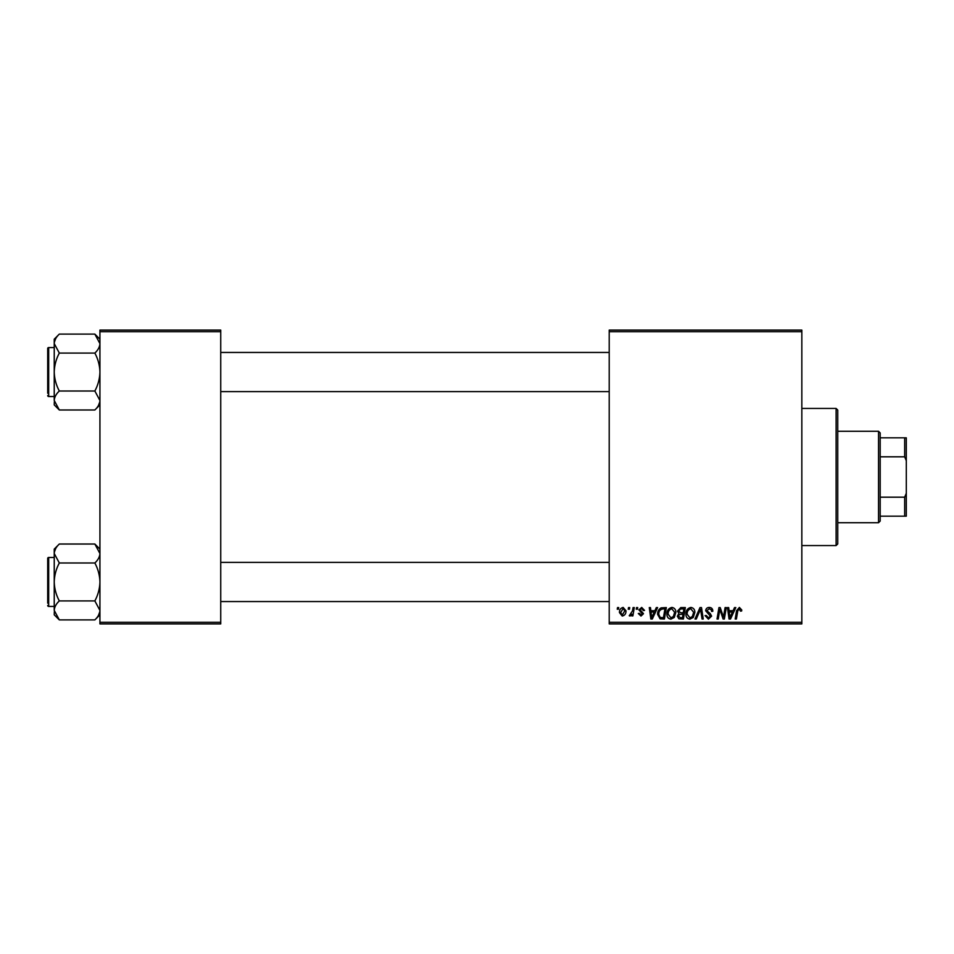 <?xml version="1.0" encoding="UTF-8"?>
<svg xmlns="http://www.w3.org/2000/svg" width="954" height="954" viewBox="0 0 954 954"><rect width="100%" height="100%" fill="white"/><g stroke="black" fill="none" stroke-linecap="round" stroke-linejoin="round"><path stroke-width="1.43" d="M609.212 330.096L801.837 330.096L801.837 331.718L609.212 331.718L609.212 330.096M666.941 614.078C666.918 610.441 668.575 608.235 671.926 607.436C674.55 607.913 675.861 609.558 675.849 612.373L674.275 617.441L670.889 619.158C668.182 618.669 666.858 616.964 666.941 614.078M654.909 610.703L656.316 607.591L657.604 607.591L652.297 619.015L650.843 619.015L649.28 607.591L650.473 607.591L650.855 610.703L654.909 610.703M739.398 607.436L741.735 609.952L741.628 611.001L740.435 611.144L739.314 608.771L737.764 610.918L736.393 619.015L735.188 619.015L736.595 610.632L739.398 607.436M705.674 610.798C705.888 608.652 707.081 607.531 709.263 607.436C711.648 607.567 712.829 608.855 712.793 611.299L711.612 611.442L711.302 609.761L709.18 608.771L706.854 610.691L710.265 613.625L711.612 616.129L708.417 619.158L705.078 615.604L706.27 615.485L708.452 617.822L710.42 616.201L705.674 610.798M694.989 619.015L699.986 607.591L701.5 607.591L703.253 619.015L702.049 619.015L700.558 609.212L696.277 619.015L694.989 619.015M685.938 614.078C685.914 610.441 687.572 608.235 690.923 607.436C693.546 607.913 694.858 609.558 694.846 612.373L693.272 617.441L689.885 619.158C687.178 618.669 685.854 616.964 685.938 614.078M617.25 609.212L617.524 607.591L618.717 607.591L618.466 609.212L617.25 609.212M609.212 622.282L801.837 622.282L801.837 623.904L609.212 623.904L609.212 331.718M801.837 622.282L801.837 331.718M677.483 611.144L680.762 607.591L685.342 607.591L683.41 619.015L678.902 618.824L677.328 616.236L678.902 613.446L677.483 611.144M733.113 610.703L734.52 607.591L735.808 607.591L730.502 619.015L729.047 619.015L727.485 607.591L728.677 607.591L729.059 610.703L733.113 610.703M723.871 614.555L725.1 607.591L726.304 607.591L724.348 619.015L723.096 619.015L719.829 609.32L718.231 619.015L717.026 619.015L718.958 607.591L720.21 607.591L723.514 617.262L723.871 614.555M641.696 607.436L644.534 610.405L643.354 610.548L641.648 608.473L640.086 609.749L643.497 613.684L641.005 616.045L638.298 613.517L639.49 613.374L641.064 615.008L642.304 613.863L638.894 609.844L641.696 607.436M661.134 607.865L666.345 607.591L664.413 619.015L660.108 618.86L657.592 614.34C657.521 611.419 658.701 609.26 661.134 607.865M619.456 612.575C619.384 609.785 620.625 608.068 623.165 607.436L625.991 610.751C626.098 613.649 624.846 615.413 622.223 616.045L619.456 612.575M628.233 609.212L628.507 607.591L629.7 607.591L629.449 609.212L628.233 609.212M632.478 610.906L633.086 607.591L634.291 607.591L632.884 615.89L631.679 615.89L631.989 614.173L630.057 616.045L629.246 615.747L632.478 610.906M636.246 609.212L636.521 607.591L637.713 607.591L637.463 609.212L636.246 609.212M99.931 330.096L220.732 330.096L220.732 331.718L99.931 331.718L99.931 330.096M220.732 622.282L220.732 623.904L99.931 623.904L99.931 622.282L220.732 622.282L220.732 331.718M99.931 622.282L99.931 331.718M682.432 617.679L683.04 614.114L679.176 614.591L678.521 616.189L680.405 617.679L682.432 617.679M683.267 612.778L683.911 608.926L680.524 608.986L678.664 611.168L680.751 612.778L683.267 612.778M692.342 616.558L693.653 612.325L690.827 608.771C688.287 609.534 687.047 611.347 687.119 614.197L689.921 617.822L692.342 616.558M730.883 615.425L732.457 612.039L729.226 612.039L729.941 617.763L730.883 615.425M652.679 615.425L654.265 612.039L651.022 612.039L651.737 617.763L652.679 615.425M663.447 617.679L664.926 608.926L663.4 608.926C660.251 609.212 658.713 611.049 658.785 614.412L660.216 617.488L663.447 617.679M673.345 616.558L674.657 612.325L671.843 608.771C669.291 609.534 668.062 611.347 668.134 614.197L670.924 617.822L673.345 616.558M622.282 615.008L624.798 610.87L623.153 608.473L620.649 612.575L622.282 615.008M836.109 408.443L837.743 410.077L837.743 543.923L836.109 545.557L836.109 408.443L801.837 408.443M836.109 545.557L801.837 545.557M99.931 549.11L94.851 544.018L99.931 553.511C99.741 556.838 98.047 559.998 94.851 562.991L59.315 562.991L54.235 553.511C54.426 550.172 56.119 547.012 59.315 544.018L94.851 544.018M54.33 611.717L54.235 614.805L59.315 619.897L54.235 610.405C54.426 607.078 56.119 603.918 59.315 600.925C56.131 594.974 54.438 588.654 54.235 581.964C54.438 575.25 56.131 568.93 59.315 562.991M54.235 557.47L48.678 557.47A0.978 0.978 0 0 0 47.7 558.448L47.7 603.178M47.7 560.737L47.7 558.448A0.978 0.978 0 0 1 48.678 557.47L48.678 606.446A0.978 0.978 0 0 1 47.7 605.468M48.678 606.446L54.235 606.446M94.851 562.991C98.035 568.942 99.729 575.262 99.931 581.964C99.729 588.666 98.035 594.986 94.851 600.925L99.931 610.405C99.741 613.744 98.047 616.904 94.851 619.897L59.315 619.897M94.851 600.925L59.315 600.925M98.536 615.258L99.824 611.717M55.63 548.657L54.33 552.199M59.315 544.018L54.235 549.11L54.235 610.405M47.7 389.876L47.7 354.089M99.931 339.195L94.851 334.103L99.931 343.595C99.741 346.922 98.047 350.082 94.851 353.075L59.315 353.075L54.235 343.595C54.426 340.256 56.119 337.096 59.315 334.103L94.851 334.103M54.33 401.801L54.235 404.89L59.315 409.981L54.235 400.489C54.426 397.162 56.119 394.002 59.315 391.009C56.131 385.058 54.438 378.738 54.235 372.036C54.438 365.334 56.131 359.014 59.315 353.075M54.235 347.554L48.678 347.554A0.978 0.978 0 0 0 47.7 348.532L47.7 393.263M47.7 350.822L47.7 348.532A0.978 0.978 0 0 1 48.678 347.554L48.678 396.53A0.978 0.978 0 0 1 47.7 395.552M48.678 396.53L54.235 396.53M94.851 353.075C98.035 359.026 99.729 365.346 99.931 372.036C99.729 378.75 98.035 385.07 94.851 391.009L99.931 400.489C99.741 403.828 98.047 406.988 94.851 409.981L59.315 409.981M94.851 391.009L59.315 391.009M98.536 405.343L99.824 401.801M55.63 338.742L54.33 342.283M59.315 334.103L54.235 339.195L54.235 400.489M878.551 431.291L880.184 432.925L880.184 521.075L878.551 522.709L878.551 431.291L837.743 431.291M880.184 437.826L906.3 437.826L906.3 516.174L904.666 516.174L904.666 497.189L906.3 493.325M880.184 497.189L904.666 497.189M906.3 460.675L904.666 456.811L904.666 437.826M880.184 456.811L904.666 456.811M880.184 516.174L904.666 516.174M99.931 614.805L94.851 619.897M609.212 601.545L220.732 601.545M609.212 562.371L220.732 562.371M220.732 352.455L609.212 352.455M220.732 391.629L609.212 391.629M99.931 404.89L94.851 409.981M878.551 522.709L837.743 522.709"/></g></svg>
